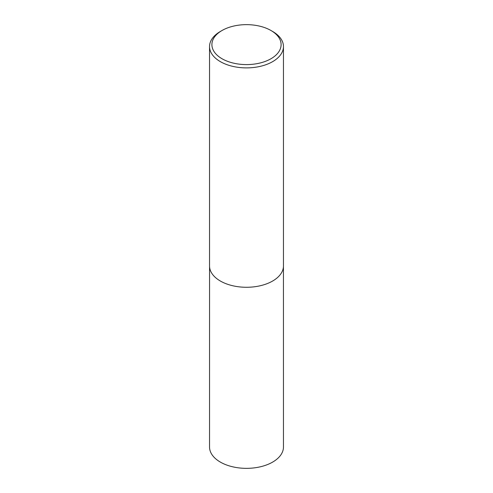 <?xml version="1.0" encoding="UTF-8"?>
<svg xmlns="http://www.w3.org/2000/svg" width="493" height="493" viewBox="0 0 493 493"><rect width="100%" height="100%" fill="white"/><g stroke="black" fill="none" stroke-linecap="round" stroke-linejoin="round"><path stroke-width="0.74" d="M272.635 31.466L270.965 30.498A34.596 19.973 180 0 1 270.965 58.747A34.596 19.973 180 0 1 222.035 58.747A34.596 19.973 180 0 1 222.035 30.498A34.596 19.973 180 0 1 270.965 30.498L272.635 31.466A36.963 21.341 180 0 1 283.463 46.558A36.963 21.341 180 0 1 246.5 67.892A36.963 21.341 180 0 1 209.537 46.558A36.963 21.341 180 0 1 220.365 31.466L222.035 30.498M283.463 46.558L283.463 265.937A36.963 21.341 180 0 1 246.5 287.277A36.963 21.341 180 0 1 209.537 265.937L209.537 46.558M283.444 266.627L283.463 447.009A36.963 21.341 180 0 1 246.5 468.35A36.963 21.341 180 0 1 209.537 447.009L209.556 266.627"/></g></svg>
